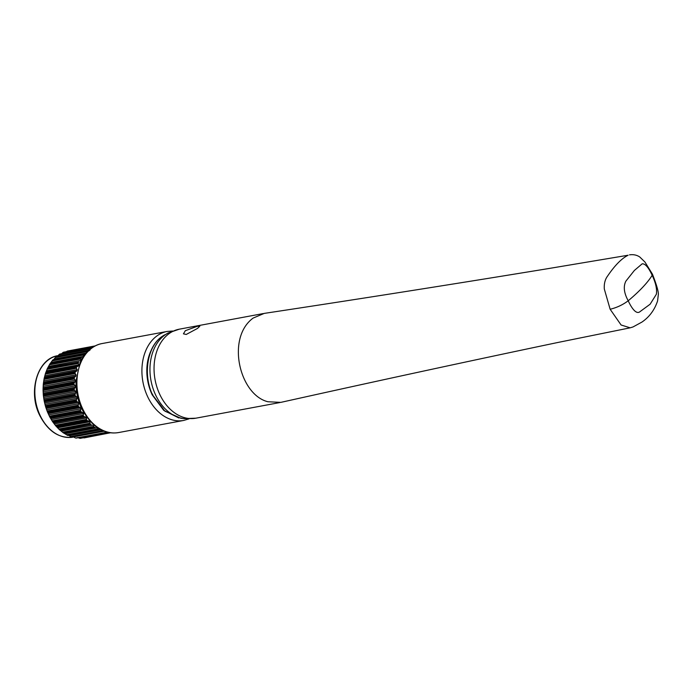 <?xml version="1.0" encoding="UTF-8"?>
<svg xmlns="http://www.w3.org/2000/svg" width="693" height="693" viewBox="0 0 693 693"><rect width="100%" height="100%" fill="white"/><g stroke="black" fill="none" stroke-linecap="round" stroke-linejoin="round"><path stroke-width="1.04" d="M168.174 332.995L161.893 336.59C147.306 346.665 142.801 374.541 152.564 394.941L152.694 394.222L152.564 394.941L164.908 411.166L180.882 418.286L184.113 418.633A44.586 32.562 -100.5 0 1 151.542 383.203A44.586 32.562 -100.5 0 1 164.639 335.187A44.586 32.562 -100.5 0 1 168.174 332.995L179.296 329.184A45.262 33.056 79.5 0 0 168.945 333.74A45.262 33.056 79.5 0 0 156.939 387.162A45.262 33.056 79.5 0 0 195.85 418.191L279.79 402.572M186.218 334.468L183.428 333.835L185.334 330.691L197.375 326.264L199.835 326.186L197.496 328.43L186.218 334.468M267.922 401.749L280.821 402.373C376.108 381.185 468.373 361.244 557.605 342.533L630.162 327.824L621.101 325L610.143 309.26L604.305 288.981C603.958 283.723 605.067 279.392 607.631 275.987C614.873 265.324 621.699 258.402 628.118 255.232L547.331 268.763C450.961 284.546 356.6 299.419 264.258 313.392L253.153 318.07C225.935 337.959 239.492 394.845 267.922 401.749M610.143 309.26C616.813 307.64 622.834 304.807 628.213 300.771A177.581 40.393 155 0 0 652.174 275.312C648.509 267.385 645.183 263.557 642.177 263.816L634.39 270.443L625.883 281.141C623.18 286.495 623.96 293.035 628.213 300.771C630.89 306.67 636.018 315.237 640.081 311.59L650.129 304.21L656.366 294.239C657.146 289.215 655.743 282.9 652.174 275.312L652.425 274.125L644.914 261.989L639.795 257.016C636.85 255.015 633.419 254.296 629.504 254.851M78.803 402.806L76.992 401.576L45.825 407.38L47.098 411.018L78.266 405.214L78.803 402.806M77.131 397.271L75.537 396.024L44.369 401.819L45.296 405.596L76.464 399.8L77.131 397.271M75.97 391.571L74.619 390.341L43.451 396.145L44.014 399.991L75.182 394.196L75.97 391.571M89.969 421.587L87.543 420.712L56.376 426.507L58.775 429.01L89.943 423.206L89.969 421.587M86.59 417.567L84.277 416.562L53.11 422.358L55.284 425.225L86.452 419.421L86.59 417.567M83.576 413.045L81.402 411.937L50.234 417.732L52.131 420.911L83.307 415.116L83.576 413.045M80.96 408.099L78.959 406.912L47.791 412.707L49.394 416.146L80.561 410.351L80.96 408.099M47.791 412.707L47.505 412.075L78.37 406.332L78.959 406.912M78.266 405.214L78.248 406.037L47.384 411.781A44.222 32.294 79.5 0 0 47.505 412.075M47.384 411.781L47.098 411.018M45.825 407.38L45.599 406.678L76.464 400.935L76.992 401.576M76.464 399.8L76.369 400.623L45.504 406.367A44.222 32.294 79.5 0 0 45.599 406.678M45.504 406.367L45.296 405.596M44.369 401.819L44.205 401.074L75.069 395.331L75.537 396.024M75.182 394.196L75.009 395.01L44.144 400.753A44.222 32.294 79.5 0 0 44.205 401.074M44.144 400.753L44.014 399.991M43.451 396.145L43.356 395.356L74.22 389.613L74.619 390.341M43.321 395.036L43.269 394.291L74.437 388.496L74.186 389.293L43.321 395.036A44.222 32.294 79.5 0 0 43.356 395.356M73.926 383.558L43.061 389.301L43.079 388.6L74.255 382.805L73.926 383.558A44.222 32.294 79.5 0 0 73.926 383.879L74.246 384.632L43.079 390.436L43.269 394.291M43.079 390.436L43.061 389.622L73.926 383.879M74.22 377.919L43.356 383.662L43.451 383.004L74.619 377.209L74.22 377.919A44.222 32.294 79.5 0 0 74.194 378.231L74.437 379.002L43.269 384.797L43.079 388.6M43.269 384.797L43.321 383.974L74.194 378.231M75.078 372.462L44.205 378.205L44.369 377.607L75.537 371.812L75.078 372.462A44.222 32.294 79.5 0 0 75.009 372.756L75.182 373.527L44.014 379.322L43.451 383.004M44.014 379.322L44.144 378.499L75.009 372.756M76.464 367.281L45.599 373.025L45.825 372.496L77.001 366.701L76.464 367.281A44.222 32.294 79.5 0 0 76.377 367.567L76.473 368.312L45.296 374.116L44.369 377.607M45.296 374.116L45.504 373.302L76.377 367.567M78.378 362.474L47.514 368.208L78.378 362.474A44.222 32.294 79.5 0 0 78.257 362.725L78.274 363.453L47.107 369.248L45.825 372.496M47.107 369.248L47.393 368.468L78.257 362.725M80.769 358.108L49.905 363.851L80.769 358.108A44.222 32.294 79.5 0 0 80.622 358.342L80.57 359.017L49.402 364.821L47.791 367.766M49.402 364.821L49.757 364.085L80.622 358.342M85.845 353.733L83.61 354.27A44.222 32.294 79.5 0 0 83.437 354.469L83.316 355.093L52.14 360.897L50.242 363.487M52.14 360.897L52.573 360.213L83.437 354.469M84.286 353.95L52.746 360.014A44.222 32.294 79.5 0 0 52.573 360.213M84.208 353.958L53.118 359.745L84.139 353.976M89.128 350.779L86.842 351.022A44.222 32.294 79.5 0 0 86.651 351.186L86.46 351.749L55.284 357.545L53.656 359.728M55.284 357.545L55.787 356.93L86.651 351.186M87.552 350.797L55.977 356.765A44.222 32.294 79.5 0 0 55.787 356.93M91.242 348.31L90.419 348.414A44.222 32.294 79.5 0 0 90.211 348.544L89.951 349.038L58.784 354.833L57.796 356.133L88.713 350.381M58.784 354.833L90.211 348.544M91.147 348.302L59.546 354.158A44.222 32.294 79.5 0 0 59.338 354.288M59.546 354.158L59.979 354.097M92.966 347.141L62.569 352.798L61.46 353.984M62.569 352.798L93.806 346.639M93.927 346.569L63.401 352.243A44.222 32.294 79.5 0 0 63.176 352.33M63.401 352.243L63.843 352.287M94.421 346.292L66.329 351.689M66.571 351.472L95.158 345.911L67.464 351.056A44.222 32.294 79.5 0 0 67.23 351.1M95.166 345.902L67.905 351.204M89.986 350.147L89.951 349.038M86.625 352.954L86.46 351.749M83.61 356.367L83.316 355.093M81.41 357.692L50.745 363.279M48.822 366.328L81.012 360.334L80.57 359.017M78.967 361.971L48.241 367.377M77.001 366.701L78.396 365.947L78.855 364.787L78.274 363.453M75.537 371.812L76.854 370.894L77.192 369.646L76.473 368.312M74.619 377.209L75.84 376.152L76.039 374.835L75.182 373.527M74.255 382.805L75.355 381.609L75.424 380.249L74.437 379.002M74.437 388.496L75.424 387.196L75.355 385.819L74.246 384.632M110.248 432.718L79.972 438.348A44.222 32.294 79.5 0 0 80.215 438.34L110.369 432.735M75.693 438.045L106.566 432.302L75.693 438.045A44.222 32.294 79.5 0 0 75.935 438.08L107.528 432.163M71.422 436.997A44.222 32.294 79.5 0 0 71.656 437.075L102.529 431.332A44.222 32.294 79.5 0 1 102.287 431.254L71.422 436.997L70.729 436.616L101.897 430.812L101.602 429.66M67.221 435.221A44.222 32.294 79.5 0 0 67.455 435.343L98.319 429.599A44.222 32.294 79.5 0 1 98.085 429.478L67.221 435.221L66.563 434.754L97.73 428.95L97.54 427.676M63.167 432.744L62.561 432.198L93.728 426.403L94.031 427.009L63.167 432.744A44.222 32.294 79.5 0 0 63.392 432.908L95.002 427.304L63.834 433.099L66.563 434.754M89.943 423.206L90.203 423.882L59.329 429.617A44.222 32.294 79.5 0 0 59.537 429.816L91.138 424.307L59.97 430.11L62.561 432.198M86.452 419.421L86.642 420.149L55.778 425.892A44.222 32.294 79.5 0 0 55.968 426.117L86.833 420.374L87.543 420.712M83.307 415.116L83.437 415.887L52.564 421.621A44.222 32.294 79.5 0 0 52.737 421.881L83.602 416.138L84.277 416.562M80.561 410.351L80.622 411.148L49.749 416.891A44.222 32.294 79.5 0 0 49.896 417.169L80.769 411.425L81.402 411.937M60.525 430.275L91.138 424.307M93.728 426.403L93.642 425.034L61.452 431.02M64.371 433.073L95.002 427.304M97.73 428.95L98.085 429.478M100.589 429.236L99.064 429.634M101.897 430.812L102.287 431.254M103.837 431.037L103.266 431.263M84.174 437.898L110.577 432.761M84.182 437.898L83.325 437.768M79.972 438.348L109.286 432.562M77.763 437.474L79.236 438.158M104.288 431.211L73.579 436.919L74.974 437.751M72.098 437.058L71.656 437.075L72.098 437.058M68.399 435.221L70.729 436.616M67.897 435.429L98.848 429.669M63.834 433.099L63.392 432.908M59.97 430.11L59.537 429.816M59.329 429.617L58.775 429.01M55.778 425.892L55.284 425.225M53.11 422.358L52.737 421.881M52.564 421.621L52.131 420.911M50.234 417.732L49.896 417.169M49.749 416.891L49.394 416.146M628.118 255.232L547.331 268.763M46.206 408.402L78.396 402.408M44.664 402.979L76.854 396.994M43.642 397.418L75.832 391.424M56.93 426.862L89.12 420.868M53.647 422.895L85.837 416.9M50.736 418.442L82.926 412.456M48.241 413.582L80.431 407.597M73.112 437.127C59.139 438.712 47.973 431.384 39.596 415.133C27.642 391.372 37.708 358.359 57.952 355.656A41.433 30.258 79.5 0 0 40.003 415.176A41.433 30.258 79.5 0 0 73.112 437.127L73.727 437.014M48.813 414.812L81.003 408.827M51.412 419.577L83.61 413.591M54.426 423.917L86.616 417.931M57.788 427.754L89.977 421.76M65.35 433.671L97.427 427.702M69.413 435.646L100.987 429.773M54.435 358.939L86.123 353.04M51.421 362.352L83.567 356.375M46.665 370.781L78.855 364.787M46.206 371.942L78.396 365.947M45.002 375.641L77.192 369.646M44.664 376.888L76.854 370.894M43.85 380.821L76.039 374.835M43.65 382.138L75.84 376.152M43.235 386.244L75.424 380.249M43.165 387.604L75.355 381.609M43.165 391.805L75.355 385.819M43.235 393.182L75.424 387.196M43.85 398.796L76.039 392.801M44.993 404.331L77.183 398.345M46.656 409.702L78.846 403.707M118.711 432.536C104.141 434.97 91.753 426.94 81.531 408.454C77.529 399.731 75.702 390.549 76.039 380.916L79.981 362.967C81.991 356.886 90.497 345.46 102.148 343.537A45.262 33.056 79.5 0 0 82.545 408.558A45.262 33.056 79.5 0 0 118.711 432.536L183.714 420.443A45.262 33.056 -100.5 0 1 147.548 396.465A45.262 33.056 -100.5 0 1 167.16 331.445L172.652 331.02M150.935 350.875A41.779 30.518 79.5 0 0 152.01 394.395M164.44 334.936L161.772 336.668C146.942 346.95 142.559 374.662 152.209 394.837L163.713 410.334L178.898 417.992M184.113 418.633L195.85 418.191M652.425 274.125C656.514 284.632 658.489 291.381 658.35 294.369L657.579 300.918C654.59 309.953 649.367 317.004 641.917 322.089L632.995 326.957L630.162 327.824M263.253 313.565L179.296 329.184M67.853 435.447L98.952 429.66M71.985 437.11L102.98 431.349M76.161 438.08L107.086 432.328M80.327 438.331L110.395 432.735M63.531 352.209L93.962 346.543M59.771 354.062L90.705 348.31M56.272 356.592L87.283 350.823M167.16 331.445L102.148 343.537M183.714 420.443L188.998 418.867"/></g></svg>

